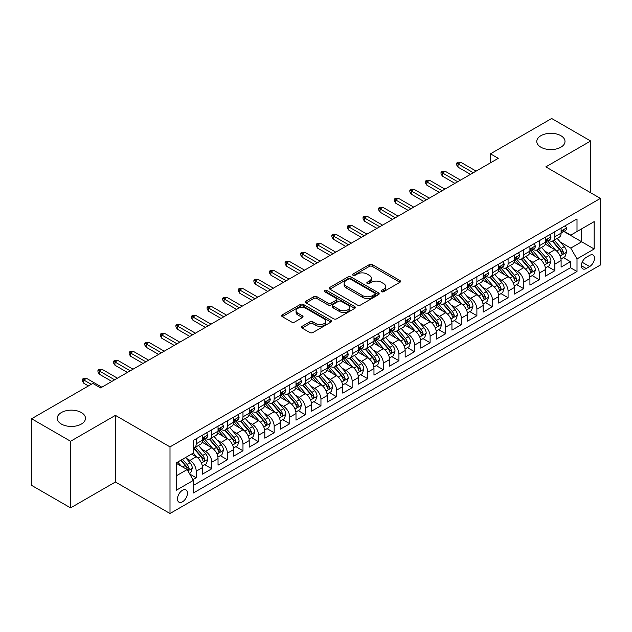 <?xml version="1.0" encoding="UTF-8"?>
<svg xmlns="http://www.w3.org/2000/svg" width="632" height="632" viewBox="0 0 632 632"><rect width="100%" height="100%" fill="white"/><g stroke="black" fill="none" stroke-linecap="round" stroke-linejoin="round"><path stroke-width="0.95" d="M381.499 291.692A1.517 0.877 0 0 0 383.64 291.692L399.906 282.307A2.165 1.248 0 0 0 400.538 281.422A2.165 1.248 0 0 0 399.906 280.537L372.359 264.626A2.165 1.248 0 0 0 369.293 264.626L353.027 274.019A1.517 0.877 0 0 0 352.585 274.636A1.517 0.877 0 0 0 353.027 275.26A1.517 0.877 0 0 0 355.176 275.26L357.278 274.043A6.928 3.997 0 0 1 367.074 274.043L369.372 275.37A6.928 3.997 0 0 1 371.403 278.198A6.928 3.997 0 0 1 369.372 281.027L367.263 282.235A1.517 0.877 0 0 0 366.821 282.86A1.517 0.877 0 0 0 367.263 283.476A1.517 0.877 0 0 0 369.412 283.476L371.513 282.259A6.928 3.997 0 0 1 381.309 282.259L383.608 283.586A6.928 3.997 0 0 1 385.631 286.415A6.928 3.997 0 0 1 383.608 289.243L381.499 290.459A1.517 0.877 0 0 0 381.057 291.075A1.517 0.877 0 0 0 381.499 291.692L381.499 290.459M81.346 412.538A14.117 8.145 0 0 0 65.965 410.768A14.117 8.145 0 0 0 57.251 418.297A14.117 8.145 0 0 0 61.383 424.064A14.117 8.145 0 0 0 76.764 425.826A14.117 8.145 0 0 0 85.478 418.297A14.117 8.145 0 0 0 81.346 412.538M560.868 135.69A14.117 8.145 0 0 0 545.487 133.921A14.117 8.145 0 0 0 536.773 141.45A14.117 8.145 0 0 0 540.905 147.209A14.117 8.145 0 0 0 556.286 148.978A14.117 8.145 0 0 0 565 141.45A14.117 8.145 0 0 0 560.868 135.69M182.474 501.808A7.055 4.076 120 0 0 187.088 495.583A7.055 4.076 120 0 0 186.006 489.934A7.055 4.076 120 0 0 182.474 490.282A7.055 4.076 120 0 0 177.861 496.499A7.055 4.076 120 0 0 178.943 502.156A7.055 4.076 120 0 0 182.474 501.808M302.096 326.317A2.165 1.248 0 0 0 301.464 327.194A2.165 1.248 0 0 0 302.096 328.079L309.83 332.543A2.165 1.248 0 0 0 312.887 332.543L330.947 322.115A2.165 1.248 0 0 0 331.587 321.23A2.165 1.248 0 0 0 330.947 320.353L303.4 304.442A2.165 1.248 0 0 0 300.334 304.442L282.275 314.87A2.165 1.248 0 0 0 281.643 315.755A2.165 1.248 0 0 0 282.275 316.64L291.613 322.028A2.165 1.248 0 0 0 294.67 322.028L302.404 317.564A2.165 1.248 0 0 0 303.036 316.679A2.165 1.248 0 0 0 302.404 315.795L297.775 313.124A5.791 3.342 0 0 1 296.076 310.762A5.791 3.342 0 0 1 299.655 307.673A5.791 3.342 0 0 1 305.959 308.4L324.098 318.868A5.791 3.342 0 0 1 325.796 321.23A5.791 3.342 0 0 1 322.225 324.319A5.791 3.342 0 0 1 315.913 323.6L312.887 321.854A2.165 1.248 0 0 0 309.83 321.854L302.096 326.317L302.096 328.079M115.419 415.374L70.587 441.255L31.6 418.747L31.6 485.376L70.587 507.883L115.419 481.995L170 513.508L170 446.887L115.419 415.374L115.419 481.995M590.651 192.768L590.651 140.999L545.819 166.88L600.4 198.393L170 446.887M590.651 140.999L551.665 118.492L490.464 153.829L490.464 162.835M31.6 418.747L92.809 383.411L100.606 387.914L498.261 158.332L490.464 153.829M357.428 305.058A2.165 1.248 0 0 0 360.493 305.058L378.552 294.63A2.165 1.248 0 0 0 379.184 293.746A2.165 1.248 0 0 0 378.552 292.869L351.005 276.958A2.165 1.248 0 0 0 347.94 276.958L329.88 287.386A2.165 1.248 0 0 0 329.248 288.271A2.165 1.248 0 0 0 329.88 289.156L357.428 305.058M325.204 292.024A1.517 0.877 0 0 1 326.744 292.237L326.744 290.436L354.75 306.607A2.165 1.248 0 0 1 355.389 307.492A2.165 1.248 0 0 1 354.75 308.377L336.69 318.805A2.165 1.248 0 0 1 333.625 318.805L306.078 302.894L306.078 301.124A2.165 1.248 0 0 0 305.446 302.009A2.165 1.248 0 0 0 306.078 302.894M306.078 301.124L313.804 296.669A2.165 1.248 0 0 1 316.869 296.669L328.04 303.115A2.165 1.248 0 0 0 331.105 303.115L336.232 300.153A2.165 1.248 0 0 0 336.864 299.276A2.165 1.248 0 0 0 336.232 298.391L324.595 291.676A1.517 0.877 0 0 1 324.153 291.052A1.517 0.877 0 0 1 325.093 290.246A1.517 0.877 0 0 1 326.744 290.436M192.965 479.633L196.197 477.768L189.726 474.032M186.045 458.129L189.963 460.388A8.824 5.096 60 0 1 196.197 471.196L202.438 467.593L202.438 474.166L211.791 468.762L204.697 464.67M201.64 449.123L205.55 451.39A8.824 5.096 60 0 1 211.791 462.19L218.032 458.587L218.032 465.16L227.386 459.756L220.292 455.664M217.234 440.125L221.145 442.384A8.824 5.096 60 0 1 227.386 453.183L233.627 449.589L233.627 456.162L242.98 450.758L235.886 446.658M232.829 431.119L236.739 433.378A8.824 5.096 60 0 1 242.98 444.185L249.221 440.583L249.221 447.156L258.575 441.752L251.481 437.66M248.423 422.113L252.334 424.38A8.824 5.096 60 0 1 258.575 435.179L264.808 431.577L264.808 438.15L274.17 432.746L267.075 428.654M264.018 413.115L267.928 415.374A8.824 5.096 60 0 1 274.17 426.181L280.403 422.579L280.403 429.152L289.764 423.748L282.67 419.648M279.613 404.109L283.523 406.368A8.824 5.096 60 0 1 289.764 417.175L295.997 413.573L295.997 420.146L305.359 414.742L298.264 410.65M295.207 395.103L299.118 397.37A8.824 5.096 60 0 1 305.359 408.169L311.592 404.567L311.592 411.14L320.953 405.744L313.859 401.644M310.802 386.105L314.712 388.364A8.824 5.096 60 0 1 320.953 399.171L327.186 395.569L327.186 402.142L336.548 396.738L329.454 392.638M326.389 377.099L330.307 379.358A8.824 5.096 60 0 1 336.548 390.165L342.781 386.563L342.781 393.136L352.143 387.732L345.04 383.64M341.983 368.101L345.902 370.36A8.824 5.096 60 0 1 352.143 381.159L358.376 377.557L358.376 384.13L367.737 378.734L360.635 374.634M357.578 359.095L361.496 361.354A8.824 5.096 60 0 1 367.737 372.161L373.97 368.559L373.97 375.132L383.332 369.728L376.23 365.628M373.172 350.089L377.091 352.348A8.824 5.096 60 0 1 383.332 363.155L389.565 359.553L389.565 366.125L398.926 360.722L391.824 356.63M388.767 341.09L392.685 343.35A8.824 5.096 60 0 1 398.926 354.149L405.159 350.547L405.159 357.12L414.513 351.724L407.419 347.624M404.362 332.084L408.28 334.344A8.824 5.096 60 0 1 414.513 345.151L420.754 341.549L420.754 348.121L430.108 342.718L423.013 338.618M419.956 323.078L423.874 325.338A8.824 5.096 60 0 1 430.108 336.145L436.349 332.543L436.349 339.115L445.702 333.712L438.608 329.62M435.551 314.08L439.469 316.34A8.824 5.096 60 0 1 445.702 327.139L451.943 323.537L451.943 330.109L461.297 324.714L454.203 320.614M451.145 305.074L455.064 307.334A8.824 5.096 60 0 1 461.297 318.141L467.538 314.538L467.538 321.111L476.891 315.708L469.797 311.608M466.74 296.068L470.658 298.328A8.824 5.096 60 0 1 476.891 309.135L483.132 305.533L483.132 312.105L492.486 306.702L485.392 302.61M482.334 287.07L486.253 289.33A8.824 5.096 60 0 1 492.486 300.129L498.727 296.534L498.727 303.099L508.081 297.704L500.986 293.603M497.929 278.064L501.848 280.324A8.824 5.096 60 0 1 508.081 291.131L514.322 287.528L514.322 294.101L523.675 288.698L516.581 284.598M513.524 269.058L517.442 271.318A8.824 5.096 60 0 1 523.675 282.125L529.916 278.522L529.916 285.095L539.27 279.692L532.176 275.599M529.118 260.06L533.037 262.32A8.824 5.096 60 0 1 539.27 273.119L545.511 269.524L545.511 276.097L554.864 270.693L554.864 264.121A8.824 5.096 -120 0 0 548.623 253.314L544.713 251.054M547.77 266.593L554.864 270.693M202.438 467.593A8.824 5.096 -120 0 0 196.197 456.786L191.52 454.084M218.032 458.587A8.824 5.096 -120 0 0 211.791 447.788L202.145 442.218M233.627 449.589A8.824 5.096 -120 0 0 227.386 438.782L217.74 433.212M249.221 440.583A8.824 5.096 -120 0 0 242.98 429.776L233.334 424.214M264.808 431.577A8.824 5.096 -120 0 0 258.575 420.778L248.929 415.208M280.403 422.579A8.824 5.096 -120 0 0 274.17 411.772L264.524 406.202M295.997 413.573A8.824 5.096 -120 0 0 289.764 402.766L280.118 397.204M311.592 404.567A8.824 5.096 -120 0 0 305.359 393.768L295.713 388.198M327.186 395.569A8.824 5.096 -120 0 0 320.953 384.762L311.307 379.192M342.781 386.563A8.824 5.096 -120 0 0 336.548 375.756L326.902 370.194M358.376 377.557A8.824 5.096 -120 0 0 352.143 366.757L342.497 361.188M373.97 368.559A8.824 5.096 -120 0 0 367.737 357.752L358.091 352.182M389.565 359.553A8.824 5.096 -120 0 0 383.332 348.745L373.686 343.184M405.159 350.547A8.824 5.096 -120 0 0 398.926 339.747L389.28 334.178M420.754 341.549A8.824 5.096 -120 0 0 414.513 330.741L404.875 325.172M436.349 332.543A8.824 5.096 -120 0 0 430.108 321.743L420.47 316.174M451.943 323.537A8.824 5.096 -120 0 0 445.702 312.737L436.064 307.168M467.538 314.538A8.824 5.096 -120 0 0 461.297 303.731L451.659 298.162M483.132 305.533A8.824 5.096 -120 0 0 476.891 294.733L467.253 289.164M498.727 296.534A8.824 5.096 -120 0 0 492.486 285.727L482.84 280.158M514.322 287.528A8.824 5.096 -120 0 0 508.081 276.721L498.435 271.152M529.916 278.522A8.824 5.096 -120 0 0 523.675 267.723L514.029 262.154M545.511 269.524A8.824 5.096 -120 0 0 539.27 258.717L529.624 253.148M589.64 255.383L586.212 257.366A6.834 3.95 120 0 0 581.74 263.394A6.834 3.95 120 0 0 582.791 268.869A6.834 3.95 120 0 0 586.212 268.529L589.64 266.554A6.834 3.95 120 0 0 594.104 260.526A6.834 3.95 120 0 0 593.061 255.044A6.834 3.95 120 0 0 589.64 255.383M170 513.508L600.4 265.021L600.4 198.393M176.233 475.872L187.151 469.576L193.392 480.375L193.392 492.984L577.008 271.499L577.008 258.899L570.767 248.092L560.308 242.048M193.392 480.375L176.233 490.282L176.233 462.908L193.392 453.01L193.392 440.401L577.008 218.925L577.008 231.525L594.159 221.627L594.159 248.992L577.008 258.899M205.471 438.371L205.55 438.418A8.824 5.096 60 0 0 209.966 438.861L216.199 435.258A8.824 5.096 -120 0 0 218.032 431.222L218.032 426.173M221.066 429.373L221.145 429.42A8.824 5.096 60 0 0 225.561 429.855L231.794 426.252A8.824 5.096 -120 0 0 233.627 422.216L233.627 417.175M236.66 420.367L236.739 420.414A8.824 5.096 60 0 0 241.155 420.849L247.388 417.254A8.824 5.096 -120 0 0 249.221 413.209L249.221 408.169M252.255 411.361L252.334 411.408A8.824 5.096 60 0 0 256.75 411.851L262.983 408.248A8.824 5.096 -120 0 0 264.808 404.211L264.808 399.163M267.85 402.363L267.928 402.41A8.824 5.096 60 0 0 272.345 402.845L278.578 399.242A8.824 5.096 -120 0 0 280.403 395.205L280.403 390.165M283.444 393.357L283.523 393.404A8.824 5.096 60 0 0 287.939 393.839L294.172 390.244A8.824 5.096 -120 0 0 295.997 386.199L295.997 381.159M299.039 384.359L299.118 384.398A8.824 5.096 60 0 0 303.534 384.841L309.767 381.238A8.824 5.096 -120 0 0 311.592 377.201L311.592 372.161M314.633 375.353L314.712 375.4A8.824 5.096 60 0 0 319.12 375.835L325.362 372.232A8.824 5.096 -120 0 0 327.186 368.195L327.186 363.155M330.228 366.347L330.307 366.394A8.824 5.096 60 0 0 334.715 366.829L340.956 363.234A8.824 5.096 -120 0 0 342.781 359.189L342.781 354.149M345.822 357.349L345.902 357.396A8.824 5.096 60 0 0 350.31 357.831L356.551 354.228A8.824 5.096 -120 0 0 358.376 350.191L358.376 345.151M361.417 348.343L361.496 348.39A8.824 5.096 60 0 0 365.904 348.825L372.145 345.222A8.824 5.096 -120 0 0 373.97 341.185L373.97 336.145M377.012 339.337L377.091 339.384A8.824 5.096 60 0 0 381.499 339.826L387.74 336.224A8.824 5.096 -120 0 0 389.565 332.187L389.565 327.139M392.606 330.339L392.685 330.386A8.824 5.096 60 0 0 397.094 330.82L403.335 327.218A8.824 5.096 -120 0 0 405.159 323.181L405.159 318.141M408.201 321.333L408.28 321.38A8.824 5.096 60 0 0 412.688 321.814L418.929 318.212A8.824 5.096 -120 0 0 420.754 314.175L420.754 309.135M423.788 312.327L423.874 312.374A8.824 5.096 60 0 0 428.283 312.816L434.524 309.214A8.824 5.096 -120 0 0 436.349 305.177L436.349 300.129M439.382 303.328L439.469 303.376A8.824 5.096 60 0 0 443.877 303.81L450.118 300.208A8.824 5.096 -120 0 0 451.943 296.171L451.943 291.131M454.977 294.322L455.064 294.37A8.824 5.096 60 0 0 459.472 294.804L465.713 291.202A8.824 5.096 -120 0 0 467.538 287.165L467.538 282.125M470.571 285.316L470.658 285.364A8.824 5.096 60 0 0 475.067 285.806L481.308 282.204A8.824 5.096 -120 0 0 483.132 278.167L483.132 273.119M486.166 276.318L486.253 276.366A8.824 5.096 60 0 0 490.661 276.8L496.902 273.198A8.824 5.096 -120 0 0 498.727 269.161L498.727 264.121M501.761 267.312L501.848 267.36A8.824 5.096 60 0 0 506.256 267.794L512.497 264.192A8.824 5.096 -120 0 0 514.322 260.155L514.322 255.115M517.355 258.306L517.442 258.354A8.824 5.096 60 0 0 521.85 258.796L528.083 255.194A8.824 5.096 -120 0 0 529.916 251.157L529.916 246.109M532.95 249.308L533.037 249.356A8.824 5.096 60 0 0 537.445 249.79L543.678 246.188A8.824 5.096 -120 0 0 545.511 242.151L545.511 237.111M193.392 485.416L570.459 267.723L570.459 261.688L561.105 267.091L561.105 260.518A8.824 5.096 -120 0 0 554.864 249.711L545.219 244.15M548.544 240.302L548.623 240.35A8.824 5.096 -120 0 0 553.039 240.784A8.824 5.096 -120 0 0 554.864 236.747L554.864 231.707M553.039 240.784L559.273 237.19A8.824 5.096 -120 0 0 561.105 233.145L561.105 228.105M196.197 438.782L196.197 443.822A8.824 5.096 60 0 1 194.372 447.859A8.824 5.096 60 0 1 193.392 448.222M194.372 447.859L200.605 444.264A8.824 5.096 -120 0 0 202.438 440.22L202.438 435.179M211.791 429.776L211.791 434.824A8.824 5.096 60 0 1 209.966 438.861M227.386 420.778L227.386 425.818A8.824 5.096 60 0 1 225.561 429.855M242.98 411.772L242.98 416.812A8.824 5.096 60 0 1 241.155 420.849M258.575 402.766L258.575 407.814A8.824 5.096 60 0 1 256.75 411.851M274.17 393.768L274.17 398.808A8.824 5.096 60 0 1 272.345 402.845M289.764 384.762L289.764 389.802A8.824 5.096 60 0 1 287.939 393.839M305.359 375.756L305.359 380.804A8.824 5.096 60 0 1 303.534 384.841M320.953 366.757L320.953 371.798A8.824 5.096 60 0 1 319.12 375.835M336.548 357.752L336.548 362.792A8.824 5.096 60 0 1 334.715 366.829M352.143 348.745L352.143 353.794A8.824 5.096 60 0 1 350.31 357.831M367.737 339.747L367.737 344.788A8.824 5.096 60 0 1 365.904 348.825M383.332 330.741L383.332 335.782A8.824 5.096 60 0 1 381.499 339.826M398.926 321.735L398.926 326.784A8.824 5.096 60 0 1 397.094 330.82M414.513 312.737L414.513 317.778A8.824 5.096 60 0 1 412.688 321.814M430.108 303.731L430.108 308.772A8.824 5.096 60 0 1 428.283 312.816M445.702 294.733L445.702 299.773A8.824 5.096 60 0 1 443.877 303.81M461.297 285.727L461.297 290.767A8.824 5.096 60 0 1 459.472 294.804M476.891 276.721L476.891 281.761A8.824 5.096 60 0 1 475.067 285.806M492.486 267.723L492.486 272.763A8.824 5.096 60 0 1 490.661 276.8M508.081 258.717L508.081 263.757A8.824 5.096 60 0 1 506.256 267.794M523.675 249.711L523.675 254.751A8.824 5.096 60 0 1 521.85 258.796M539.27 240.713L539.27 245.753A8.824 5.096 60 0 1 537.445 249.79M539.27 273.119L539.27 279.692M523.675 282.125L523.675 288.698M508.081 291.131L508.081 297.704M492.486 300.129L492.486 306.702M476.891 309.135L476.891 315.708M461.297 318.141L461.297 324.714M445.702 327.139L445.702 333.712M430.108 336.145L430.108 342.718M414.513 345.151L414.513 351.724M398.926 354.149L398.926 360.722M383.332 363.155L383.332 369.728M367.737 372.161L367.737 378.734M352.143 381.159L352.143 387.732M336.548 390.165L336.548 396.738M320.953 399.171L320.953 405.744M305.359 408.169L305.359 414.742M289.764 417.175L289.764 423.748M274.17 426.181L274.17 432.746M258.575 435.179L258.575 441.752M242.98 444.185L242.98 450.758M227.386 453.183L227.386 459.756M211.791 462.19L211.791 468.762M196.197 471.196L196.197 477.768M187.151 469.576L176.233 463.272M570.767 248.092L581.685 241.787L581.685 228.823L594.159 221.627M563.831 231.478L594.159 248.992M564.139 231.296L570.767 235.128L577.008 231.525M70.587 441.255L70.587 507.883M563.365 257.595L570.459 261.688M570.459 267.723L577.008 271.499M382.107 291.905L383.608 291.044A6.928 3.997 0 0 0 385.631 288.216L385.631 286.415M371.403 278.198L371.403 280A6.928 3.997 0 0 1 369.372 282.828L367.871 283.689M399.906 280.537L399.906 282.307L372.359 266.428A2.165 1.248 0 0 0 369.293 266.428L353.636 275.473M378.529 294.646L351.005 278.759A2.165 1.248 0 0 0 347.94 278.759L329.904 289.172M374.729 294.37A1.517 0.877 0 0 0 375.171 293.746A1.517 0.877 0 0 0 374.729 293.13L350.539 279.17A1.517 0.877 0 0 0 348.398 279.17L346.178 280.45A6.928 3.997 0 0 0 344.148 283.278A6.928 3.997 0 0 0 346.178 286.106L362.713 295.65A6.928 3.997 0 0 0 372.509 295.65L374.729 294.37L374.729 296.171A1.517 0.877 0 0 0 375.171 295.547L375.171 293.746M344.148 283.278L344.148 285.079A6.928 3.997 0 0 0 346.178 287.908L346.178 286.106M374.729 296.171L372.509 297.451A6.928 3.997 0 0 1 362.713 297.451L346.178 287.908M306.101 302.91L313.804 298.47L313.804 296.669M336.864 299.276L336.864 301.077A2.165 1.248 0 0 1 336.232 301.954L331.105 304.916A2.165 1.248 0 0 1 328.04 304.916L316.869 298.47A2.165 1.248 0 0 0 313.804 298.47M326.744 292.237L354.726 308.392M339.637 309.814A5.791 3.342 0 0 0 345.949 310.533A5.791 3.342 0 0 0 349.52 307.444A5.791 3.342 0 0 0 347.829 305.082L341.438 301.393A2.165 1.248 0 0 0 338.373 301.393L333.246 304.355A2.165 1.248 0 0 0 332.614 305.24A2.165 1.248 0 0 0 333.246 306.125L339.637 309.814L339.637 311.608A5.791 3.342 0 0 0 345.949 312.334A5.791 3.342 0 0 0 349.52 309.245L349.52 307.444M332.614 305.24L332.614 307.041A2.165 1.248 0 0 0 333.246 307.918L333.246 306.125M339.637 311.608L333.246 307.918M325.796 321.23L325.796 323.031A5.791 3.342 0 0 1 322.225 326.12A5.791 3.342 0 0 1 315.913 325.401L312.887 323.655A2.165 1.248 0 0 0 309.83 323.655L302.128 328.095M296.076 310.762L296.076 312.563A5.791 3.342 0 0 0 297.775 314.926L297.775 313.124M302.373 317.58L297.775 314.926M330.947 320.353L330.947 322.115L303.4 306.243A2.165 1.248 0 0 0 300.334 306.243L282.307 316.656M560.971 258.97L565 256.647L566.556 252.144A5.846 3.373 -120 0 0 564.281 246.654L557.155 238.406M555.733 250.28L547.588 240.855M551.096 247.539L546.372 242.064A14.007 8.082 -120 0 0 545.937 241.582M552.242 241.1L559.446 249.45A5.846 3.373 60 0 1 561.532 253.472L561.959 254.167L562.749 254.056L563.404 252.397A5.846 3.373 -120 0 0 561.319 248.368L554.193 240.12M552.668 240.966L560.41 249.932A2.978 1.722 60 0 1 561.161 251.102L563.404 252.397M565.237 225.719L566.556 228.018A5.846 3.373 60 0 1 565.348 230.601L562.385 232.315A5.846 3.373 -120 0 0 563.404 230.964L563.278 230.443M561.295 232.584L561.319 232.584A5.846 3.373 -120 0 0 562.385 232.315M562.654 230.53L563.404 230.964C563.041 230.088 562.417 230.443 561.532 232.047A5.846 3.373 60 0 1 561.105 232.876M473.305 172.734L458.026 163.909L458.026 167.156L456.62 164.905L456.62 163.103L458.026 163.909L460.831 162.29L476.117 171.114M458.026 167.156L470.5 174.353M456.62 163.103L458.184 162.203L460.831 162.29M545.377 267.976L549.406 265.653L550.962 261.15A5.846 3.373 -120 0 0 548.687 255.66L541.569 247.412M540.139 259.286L531.994 249.861M535.502 256.545L530.777 251.07A14.007 8.082 -120 0 0 530.343 250.58M536.647 250.106L543.852 258.448A5.846 3.373 60 0 1 545.937 262.478L546.364 263.173L547.154 263.062L547.81 261.395A5.846 3.373 -120 0 0 545.724 257.374L538.598 249.119M537.074 249.972L544.816 258.938A2.978 1.722 60 0 1 545.566 260.1L547.81 261.395M529.782 276.982L533.811 274.651L535.375 270.148A5.846 3.373 -120 0 0 533.092 264.666L525.974 256.41M524.544 268.292L516.399 258.859M519.907 265.543L515.183 260.076A14.007 8.082 -120 0 0 514.748 259.586M521.052 259.112L528.265 267.454A5.846 3.373 60 0 1 530.343 271.483L530.769 272.171L531.559 272.06L532.215 270.401A5.846 3.373 -120 0 0 530.13 266.372L523.004 258.125M521.479 258.978L529.221 267.936A2.978 1.722 60 0 1 529.971 269.106L532.215 270.401M514.187 285.98L518.216 283.657L519.781 279.154A5.846 3.373 -120 0 0 517.497 273.664L510.38 265.416M508.95 277.29L500.805 267.865M504.312 274.549L499.588 269.074A14.007 8.082 -120 0 0 499.154 268.592M505.458 268.11L512.671 276.461A5.846 3.373 60 0 1 514.748 280.482L515.175 281.177L515.965 281.066L516.621 279.399A5.846 3.373 -120 0 0 514.535 275.378L507.417 267.131M505.884 267.976L513.626 276.942A2.978 1.722 60 0 1 514.377 278.104L516.621 279.399M498.593 294.986L502.622 292.656L504.186 288.16A5.846 3.373 -120 0 0 501.911 282.67L494.785 274.422M493.355 286.296L485.21 276.871M488.718 283.555L483.993 278.08A14.007 8.082 -120 0 0 483.559 277.59M489.863 277.116L497.076 285.459A5.846 3.373 60 0 1 499.154 289.488L499.58 290.183L500.37 290.072L501.026 288.405A5.846 3.373 -120 0 0 498.94 284.384L491.822 276.129M490.29 276.982L498.032 285.948A2.978 1.722 60 0 1 498.782 287.11L501.026 288.405M549.643 234.725L550.962 237.016A5.846 3.373 60 0 1 549.753 239.607L546.791 241.313A5.846 3.373 -120 0 0 547.81 239.97L547.691 239.449M545.7 241.59L545.724 241.59A5.846 3.373 -120 0 0 546.791 241.313M547.059 239.536L547.81 239.97C547.446 239.086 546.822 239.449 545.937 241.053A5.846 3.373 60 0 1 545.511 241.882M457.71 181.74L442.432 172.915L442.432 176.154L441.025 173.903L441.025 172.102L442.432 172.915L445.236 171.296L460.523 180.12M442.432 176.154L454.906 183.359M441.025 172.102L442.59 171.209L445.236 171.296M534.048 243.723L535.375 246.022A5.846 3.373 60 0 1 534.159 248.605L531.196 250.319A5.846 3.373 -120 0 0 532.215 248.969L532.097 248.455M530.106 250.588L530.13 250.588A5.846 3.373 -120 0 0 531.196 250.319M531.465 248.534L532.215 248.969C531.852 248.092 531.228 248.455 530.343 250.051A5.846 3.373 60 0 1 529.916 250.88M442.116 190.745L426.837 181.921L426.837 185.16L425.431 182.909L425.431 181.108L426.837 181.921L429.642 180.302L444.928 189.118M426.837 185.16L439.311 192.365M425.431 181.108L426.995 180.207L429.642 180.302M518.453 252.729L519.781 255.028A5.846 3.373 60 0 1 518.564 257.611L515.601 259.317A5.846 3.373 -120 0 0 516.621 257.975L516.502 257.453M514.511 259.594L514.535 259.594A5.846 3.373 -120 0 0 515.601 259.317M515.87 257.54L516.621 257.975C516.257 257.098 515.633 257.453 514.748 259.057A5.846 3.373 60 0 1 514.322 259.886M426.521 199.744L411.242 190.919L411.242 194.166L409.836 191.915L409.836 190.114L411.242 190.919L414.047 189.3L429.333 198.124M411.242 194.166L423.717 201.363M409.836 190.114L411.4 189.213L414.047 189.3M502.859 261.735L504.186 264.026A5.846 3.373 60 0 1 502.969 266.617L500.007 268.323A5.846 3.373 -120 0 0 501.026 266.981L500.907 266.459M498.924 268.6L498.94 268.6A5.846 3.373 -120 0 0 500.007 268.323M500.275 266.546L501.026 266.981C500.663 266.096 500.038 266.459 499.154 268.055A5.846 3.373 60 0 1 498.727 268.892M410.926 208.75L395.648 199.925L395.648 203.164L394.242 200.913L394.242 199.112L395.648 199.925L398.452 198.306L413.739 207.13M395.648 203.164L408.122 210.369M394.242 199.112L395.806 198.211L398.452 198.306M482.998 303.992L487.027 301.662L488.591 297.159A5.846 3.373 -120 0 0 486.316 291.676L479.19 283.42M477.76 295.302L469.616 285.869M473.123 292.553L468.399 287.086A14.007 8.082 -120 0 0 467.964 286.596M474.269 286.122L481.481 294.465A5.846 3.373 60 0 1 483.559 298.494L483.986 299.181L484.776 299.07L485.431 297.411A5.846 3.373 -120 0 0 483.354 293.382L476.228 285.135M474.695 285.988L482.437 294.947A2.978 1.722 60 0 1 483.188 296.116L485.431 297.411M487.264 270.733L488.591 273.032A5.846 3.373 60 0 1 487.383 275.615L484.412 277.329A5.846 3.373 -120 0 0 485.431 275.979L485.313 275.465M483.33 277.598L483.354 277.598A5.846 3.373 -120 0 0 484.412 277.329M484.681 275.544L485.431 275.979C485.068 275.102 484.444 275.465 483.559 277.061A5.846 3.373 60 0 1 483.132 277.89M395.332 217.748L380.053 208.931L380.053 212.17L378.647 209.919L378.647 208.118L380.053 208.931L382.858 207.312L398.144 216.128M380.053 212.17L392.527 219.375M378.647 208.118L380.211 207.217L382.858 207.312M467.404 312.99L471.433 310.668L472.997 306.165A5.846 3.373 -120 0 0 470.722 300.674L463.596 292.426M462.166 304.3L454.021 294.875M457.529 301.559L452.804 296.084A14.007 8.082 -120 0 0 452.37 295.602M458.674 295.12L465.887 303.471A5.846 3.373 60 0 1 467.964 307.492L468.391 308.187L469.181 308.076L469.837 306.409A5.846 3.373 -120 0 0 467.759 302.388L460.633 294.141M459.101 294.986L466.843 303.952A2.978 1.722 60 0 1 467.593 305.114L469.837 306.409M471.669 279.739L472.997 282.038A5.846 3.373 60 0 1 471.788 284.621L468.826 286.328A5.846 3.373 -120 0 0 469.837 284.985L469.718 284.463M467.735 286.604L467.759 286.604A5.846 3.373 -120 0 0 468.826 286.328M469.086 284.55L469.837 284.985C469.473 284.108 468.849 284.463 467.964 286.067A5.846 3.373 60 0 1 467.538 286.896M379.745 226.754L364.459 217.929L364.459 221.176L363.052 218.925L363.052 217.124L364.459 217.929L367.263 216.31L382.55 225.134M364.459 221.176L376.933 228.373M363.052 217.124L364.617 216.223L367.263 216.31M451.809 321.996L455.838 319.666L457.402 315.171A5.846 3.373 -120 0 0 455.127 309.68L448.001 301.432M446.571 313.306L438.426 303.881M441.934 310.565L437.21 305.09A14.007 8.082 -120 0 0 436.775 304.6M443.087 304.126L450.292 312.469A5.846 3.373 60 0 1 452.378 316.498L452.796 317.193L453.586 317.074L454.242 315.415A5.846 3.373 -120 0 0 452.164 311.386L445.039 303.139M443.506 303.992L451.248 312.959A2.978 1.722 60 0 1 451.998 314.12L454.242 315.415M456.075 288.745L457.402 291.036A5.846 3.373 60 0 1 456.193 293.627L453.231 295.334A5.846 3.373 -120 0 0 454.242 293.991L454.124 293.469M452.141 295.61L452.164 295.61A5.846 3.373 -120 0 0 453.231 295.334M453.492 293.556L454.242 293.991C453.879 293.106 453.255 293.469 452.378 295.065A5.846 3.373 60 0 1 451.943 295.902M364.151 235.76L348.864 226.935L348.864 230.174L347.458 227.923L347.458 226.122L348.864 226.935L351.668 225.316L366.955 234.14M348.864 230.174L361.338 237.379M347.458 226.122L349.022 225.221L351.668 225.316M436.214 331.002L440.243 328.672L441.808 324.169A5.846 3.373 -120 0 0 439.532 318.686L432.407 310.43M430.977 322.312L422.832 312.88M426.347 319.563L421.615 314.096A14.007 8.082 -120 0 0 421.181 313.606M427.493 313.132L434.698 321.475A5.846 3.373 60 0 1 436.783 325.504L437.202 326.191L437.992 326.08L438.648 324.421A5.846 3.373 -120 0 0 436.57 320.392L429.444 312.145M427.911 312.99L435.653 321.957A2.978 1.722 60 0 1 436.404 323.126L438.648 324.421M440.48 297.743L441.808 300.042A5.846 3.373 60 0 1 440.599 302.625L437.636 304.34A5.846 3.373 -120 0 0 438.648 302.989L438.529 302.475M436.546 304.608L436.57 304.608A5.846 3.373 -120 0 0 437.636 304.34M437.897 302.554L438.648 302.989C438.284 302.112 437.66 302.467 436.783 304.071A5.846 3.373 60 0 1 436.349 304.901M348.556 244.758L333.269 235.941L333.269 239.18L331.863 236.929L331.863 235.128L333.269 235.941L336.074 234.314L351.36 243.138M333.269 239.18L345.743 246.385M331.863 235.128L333.427 234.227L336.074 234.314M420.62 340L424.657 337.678L426.213 333.175A5.846 3.373 -120 0 0 423.938 327.684L416.812 319.437M415.382 331.31L407.237 321.885M410.753 328.569L406.021 323.094A14.007 8.082 -120 0 0 405.586 322.604M411.898 322.13L419.103 330.481A5.846 3.373 60 0 1 421.188 334.502L421.607 335.197L422.397 335.086L423.053 333.42A5.846 3.373 -120 0 0 420.975 329.398L413.849 321.151M412.317 321.996L420.059 330.963A2.978 1.722 60 0 1 420.809 332.124L423.053 333.42M424.886 306.749L426.213 309.048A5.846 3.373 60 0 1 425.004 311.631L422.042 313.338A5.846 3.373 -120 0 0 423.053 311.995L422.934 311.473M420.952 313.614L420.975 313.614A5.846 3.373 -120 0 0 422.042 313.338M422.302 311.56L423.053 311.995C422.69 311.118 422.065 311.473 421.188 313.077A5.846 3.373 60 0 1 420.754 313.907M332.961 253.764L317.675 244.94L317.675 248.186L316.277 245.935L316.277 244.134L317.675 244.94L320.487 243.32L335.766 252.144M317.675 248.186L330.149 255.383M316.277 244.134L317.833 243.233L320.487 243.32M405.025 349.006L409.062 346.676L410.618 342.181A5.846 3.373 -120 0 0 408.343 336.69L401.217 328.442M399.787 340.316L391.643 330.892M395.158 337.575L390.426 332.1A14.007 8.082 -120 0 0 389.991 331.61M396.303 331.136L403.508 339.479A5.846 3.373 60 0 1 405.594 343.508L406.013 344.203L406.803 344.085L407.466 342.425A5.846 3.373 -120 0 0 405.381 338.397L398.255 330.149M396.722 331.002L404.472 339.969A2.978 1.722 60 0 1 405.215 341.13L407.466 342.425M409.291 315.755L410.618 318.046A5.846 3.373 60 0 1 409.41 320.637L406.447 322.344A5.846 3.373 -120 0 0 407.466 321.001L407.34 320.479M405.357 322.62L405.381 322.62A5.846 3.373 -120 0 0 406.447 322.344M406.708 320.558L407.466 321.001C407.095 320.116 406.471 320.479 405.594 322.075A5.846 3.373 60 0 1 405.159 322.913M317.367 262.77L302.08 253.946L302.08 257.185L300.682 254.933L300.682 253.132L302.08 253.946L304.893 252.326L320.171 261.15M302.08 257.185L314.554 264.389M300.682 253.132L302.238 252.231L304.893 252.326M389.438 358.012L393.467 355.682L395.024 351.179A5.846 3.373 -120 0 0 392.748 345.696L385.623 337.441M384.193 349.322L376.048 339.89M379.563 346.573L374.831 341.106A14.007 8.082 -120 0 0 374.397 340.616M380.709 340.142L387.914 348.485A5.846 3.373 60 0 1 389.999 352.506L390.426 353.201L391.208 353.091L391.872 351.432A5.846 3.373 -120 0 0 389.786 347.403L382.66 339.155M381.128 340L388.877 348.967A2.978 1.722 60 0 1 389.628 350.136L391.872 351.432M393.697 324.753L395.024 327.052A5.846 3.373 60 0 1 393.815 329.635L390.853 331.35A5.846 3.373 -120 0 0 391.872 329.999L391.745 329.485M389.762 331.618L389.786 331.618A5.846 3.373 -120 0 0 390.853 331.35M391.113 329.564L391.872 329.999C391.5 329.122 390.876 329.477 389.999 331.081A5.846 3.373 60 0 1 389.565 331.911M301.772 271.768L286.486 262.952L286.486 266.19L285.087 263.939L285.087 262.138L286.486 262.952L289.298 261.324L304.577 270.148M286.486 266.19L298.96 273.395M285.087 262.138L286.644 261.237L289.298 261.324M373.844 367.01L377.873 364.688L379.429 360.185A5.846 3.373 -120 0 0 377.154 354.694L370.028 346.447M368.598 358.32L360.461 348.896M363.969 355.579L359.237 350.104A14.007 8.082 -120 0 0 358.802 349.615M365.114 349.141L372.319 357.491A5.846 3.373 60 0 1 374.405 361.512L374.831 362.207L375.613 362.097L376.277 360.43A5.846 3.373 -120 0 0 374.191 356.409L367.066 348.161M365.533 349.006L373.283 357.973A2.978 1.722 60 0 1 374.033 359.134L376.277 360.43M378.102 333.759L379.429 336.05A5.846 3.373 60 0 1 378.22 338.641L375.258 340.348A5.846 3.373 -120 0 0 376.277 339.005L376.151 338.483M374.168 340.624L374.191 340.624A5.846 3.373 -120 0 0 375.258 340.348M375.519 338.57L376.277 339.005C375.906 338.128 375.282 338.483 374.405 340.087A5.846 3.373 60 0 1 373.97 340.917M286.178 280.774L270.891 271.95L270.891 275.189L269.493 272.945L269.493 271.144L270.891 271.95L273.703 270.33L288.982 279.154M270.891 275.189L283.365 282.393M269.493 271.144L271.049 270.243L273.703 270.33M358.249 376.016L362.278 373.686L363.835 369.183A5.846 3.373 -120 0 0 361.559 363.7L354.433 355.453M353.004 367.326L344.867 357.902M348.374 364.577L343.642 359.11A14.007 8.082 -120 0 0 343.216 358.62M349.52 358.147L356.725 366.489A5.846 3.373 60 0 1 358.81 370.518L359.237 371.205L360.027 371.095L360.682 369.436A5.846 3.373 -120 0 0 358.597 365.407L351.471 357.159M349.938 358.012L357.688 366.979A2.978 1.722 60 0 1 358.439 368.14L360.682 369.436M362.507 342.765L363.835 345.056A5.846 3.373 60 0 1 362.626 347.639L359.663 349.354A5.846 3.373 -120 0 0 360.682 348.011L360.556 347.489M358.573 349.63L358.597 349.63A5.846 3.373 -120 0 0 359.663 349.354M359.924 347.568L360.682 348.011C360.311 347.126 359.687 347.489 358.81 349.085A5.846 3.373 60 0 1 358.376 349.923M270.583 289.78L255.296 280.956L255.296 284.195L253.898 281.943L253.898 280.142L255.296 280.956L258.109 279.336L273.387 288.16M255.296 284.195L267.778 291.399M253.898 280.142L255.454 279.241L258.109 279.336M342.655 385.022L346.684 382.692L348.24 378.189A5.846 3.373 -120 0 0 345.965 372.706L338.839 364.451M337.409 376.332L329.272 366.9M332.78 373.583L328.055 368.108A14.007 8.082 -120 0 0 327.621 367.627M333.925 367.153L341.13 375.495A5.846 3.373 60 0 1 343.216 379.516L343.642 380.211L344.432 380.101L345.088 378.442A5.846 3.373 -120 0 0 343.002 374.413L335.876 366.165M334.344 367.01L342.094 375.977A2.978 1.722 60 0 1 342.844 377.146L345.088 378.442M346.913 351.763L348.24 354.062A5.846 3.373 60 0 1 347.031 356.646L344.069 358.36A5.846 3.373 -120 0 0 345.088 357.009L344.961 356.495M342.978 358.628L343.002 358.628A5.846 3.373 -120 0 0 344.069 358.36M344.329 356.574L345.088 357.009C344.717 356.132 344.092 356.488 343.216 358.091A5.846 3.373 60 0 1 342.781 358.921M254.988 298.778L239.702 289.962L239.702 293.201L238.303 290.949L238.303 289.148L239.702 289.962L242.514 288.334L257.793 297.159M239.702 293.201L252.184 300.405M238.303 289.148L239.86 288.247L242.514 288.334M327.06 394.02L331.089 391.698L332.645 387.195A5.846 3.373 -120 0 0 330.37 381.704L323.244 373.457M321.814 385.33L313.677 375.906M317.185 382.589L312.461 377.114A14.007 8.082 -120 0 0 312.026 376.625M318.331 376.151L325.535 384.493A5.846 3.373 60 0 1 327.621 388.522L328.048 389.217L328.838 389.107L329.493 387.44A5.846 3.373 -120 0 0 327.408 383.419L320.282 375.163M318.757 376.016L326.499 384.983A2.978 1.722 60 0 1 327.25 386.144L329.493 387.44M331.318 360.769L332.645 363.06A5.846 3.373 60 0 1 331.437 365.652L328.474 367.358A5.846 3.373 -120 0 0 329.493 366.015L329.367 365.493M327.384 367.634L327.408 367.634A5.846 3.373 -120 0 0 328.474 367.358M328.735 365.58L329.493 366.015C329.122 365.13 328.498 365.493 327.621 367.097A5.846 3.373 60 0 1 327.186 367.927M239.394 307.784L224.107 298.96L224.107 302.199L222.709 299.955L222.709 298.154L224.107 298.96L226.92 297.34L242.198 306.165M224.107 302.199L236.589 309.404M222.709 298.154L224.265 297.253L226.92 297.34M311.465 403.026L315.494 400.696L317.051 396.193A5.846 3.373 -120 0 0 314.776 390.71L307.65 382.463M306.22 394.336L298.083 384.904M301.59 391.587L296.866 386.12A14.007 8.082 -120 0 0 296.432 385.631M302.736 385.157L309.941 393.499A5.846 3.373 60 0 1 312.026 397.528L312.453 398.215L313.243 398.105L313.899 396.446A5.846 3.373 -120 0 0 311.813 392.417L304.687 384.169M303.163 385.022L310.905 393.989A2.978 1.722 60 0 1 311.655 395.15L313.899 396.446M315.724 369.775L317.051 372.066A5.846 3.373 60 0 1 315.842 374.65L312.88 376.364A5.846 3.373 -120 0 0 313.899 375.021L313.772 374.5M311.789 376.64L311.813 376.64A5.846 3.373 -120 0 0 312.88 376.364M313.14 374.579L313.899 375.021C313.527 374.136 312.903 374.5 312.026 376.095A5.846 3.373 60 0 1 311.592 376.933M223.799 316.79L208.52 307.966L208.52 311.205L207.114 308.953L207.114 307.152L208.52 307.966L211.325 306.346L226.604 315.171M208.52 311.205L220.995 318.41M207.114 307.152L208.671 306.251L211.325 306.346M295.871 412.024L299.9 409.702L301.456 405.199A5.846 3.373 -120 0 0 299.181 399.708L292.055 391.461M290.633 403.342L282.488 393.91M285.996 400.593L281.272 395.118A14.007 8.082 -120 0 0 280.837 394.637M287.141 394.163L294.346 402.505A5.846 3.373 60 0 1 296.432 406.526L296.858 407.221L297.648 407.111L298.304 405.452A5.846 3.373 -120 0 0 296.218 401.423L289.093 393.175M287.568 394.02L295.31 402.987A2.978 1.722 60 0 1 296.06 404.156L298.304 405.452M300.129 378.773L301.456 381.072A5.846 3.373 60 0 1 300.247 383.656L297.285 385.37A5.846 3.373 -120 0 0 298.304 384.019L298.178 383.505M296.195 385.639L296.218 385.639A5.846 3.373 -120 0 0 297.285 385.37M297.546 383.585L298.304 384.019C297.933 383.142 297.309 383.498 296.432 385.101A5.846 3.373 60 0 1 295.997 385.931M208.205 325.788L192.926 316.964L192.926 320.211L191.52 317.959L191.52 316.158L192.926 316.964L195.73 315.344L211.009 324.169M192.926 320.211L205.4 327.408M191.52 316.158L193.076 315.257L195.73 315.344M280.276 421.031L284.305 418.708L285.862 414.205A5.846 3.373 -120 0 0 283.586 408.714L276.461 400.467M275.038 412.341L266.894 402.916M270.401 409.599L265.677 404.125A14.007 8.082 -120 0 0 265.243 403.635M271.547 403.161L278.752 411.503A5.846 3.373 60 0 1 280.837 415.532L281.264 416.227L282.054 416.117L282.709 414.45A5.846 3.373 -120 0 0 280.624 410.429L273.498 402.173M271.973 403.026L279.715 411.993A2.978 1.722 60 0 1 280.466 413.154L282.709 414.45M284.542 387.779L285.862 390.07A5.846 3.373 60 0 1 284.653 392.662L281.69 394.368A5.846 3.373 -120 0 0 282.709 393.025L282.583 392.504M280.6 394.645L280.624 394.645A5.846 3.373 -120 0 0 281.69 394.368M281.951 392.591L282.709 393.025C282.338 392.14 281.714 392.504 280.837 394.107A5.846 3.373 60 0 1 280.403 394.937M192.61 334.794L177.331 325.97L177.331 329.209L175.925 326.957L175.925 325.164L177.331 325.97L180.136 324.35L195.414 333.175M177.331 329.209L189.805 336.414M175.925 325.164L177.481 324.263L180.136 324.35M264.682 430.037L268.711 427.706L270.267 423.203A5.846 3.373 -120 0 0 267.992 417.72L260.866 409.473M259.444 421.347L251.299 411.914M254.807 418.597L250.082 413.131A14.007 8.082 -120 0 0 249.648 412.641M255.952 412.167L263.157 420.509A5.846 3.373 60 0 1 265.243 424.538L265.669 425.225L266.459 425.115L267.115 423.456A5.846 3.373 -120 0 0 265.029 419.427L257.903 411.179M256.379 412.032L264.121 420.999A2.978 1.722 60 0 1 264.871 422.16L267.115 423.456M268.948 396.778L270.267 399.076A5.846 3.373 60 0 1 269.058 401.66L266.096 403.374A5.846 3.373 -120 0 0 267.115 402.031L266.988 401.51M265.005 403.651L265.029 403.651A5.846 3.373 -120 0 0 266.096 403.374M266.356 401.589L267.115 402.031C266.743 401.146 266.119 401.51 265.243 403.105A5.846 3.373 60 0 1 264.808 403.943M177.015 343.8L161.737 334.976L161.737 338.215L160.331 335.963L160.331 334.162L161.737 334.976L164.541 333.356L179.82 342.173M161.737 338.215L174.211 345.42M160.331 334.162L161.887 333.262L164.541 333.356M249.087 439.035L253.116 436.712L254.672 432.209A5.846 3.373 -120 0 0 252.397 426.719L245.271 418.471M243.849 430.353L235.704 420.92M239.212 427.603L234.488 422.129A14.007 8.082 -120 0 0 234.053 421.647M240.358 421.173L247.562 429.515A5.846 3.373 60 0 1 249.648 433.536L250.075 434.231L250.865 434.121L251.52 432.462A5.846 3.373 -120 0 0 249.435 428.433L242.309 420.185M240.784 421.031L248.526 429.997A2.978 1.722 60 0 1 249.277 431.166L251.52 432.462M253.353 405.784L254.672 408.082A5.846 3.373 60 0 1 253.464 410.666L250.501 412.38A5.846 3.373 -120 0 0 251.52 411.029L251.394 410.516M249.411 412.649L249.435 412.649A5.846 3.373 -120 0 0 250.501 412.38M250.762 410.595L251.52 411.029C251.149 410.152 250.525 410.508 249.648 412.111A5.846 3.373 60 0 1 249.221 412.941M161.421 352.798L146.142 343.974L146.142 347.221L144.736 344.969L144.736 343.168L146.142 343.974L148.947 342.354L164.225 351.179M146.142 347.221L158.616 354.418M144.736 343.168L146.292 342.268L148.947 342.354M233.492 448.041L237.521 445.718L239.078 441.215A5.846 3.373 -120 0 0 236.803 435.724L229.677 427.477M228.255 439.351L220.11 429.926M223.617 436.609L218.893 431.135A14.007 8.082 -120 0 0 218.459 430.645M224.763 430.171L231.968 438.513A5.846 3.373 60 0 1 234.053 442.542L234.48 443.237L235.27 443.127L235.926 441.46A5.846 3.373 -120 0 0 233.84 437.439L226.714 429.183M225.19 430.037L232.932 439.003A2.978 1.722 60 0 1 233.682 440.164L235.926 441.46M237.758 414.789L239.078 417.081A5.846 3.373 60 0 1 237.869 419.672L234.907 421.378A5.846 3.373 -120 0 0 235.926 420.035L235.799 419.514M233.816 421.655L233.84 421.655A5.846 3.373 -120 0 0 234.907 421.378M235.167 419.601L235.926 420.035C235.554 419.15 234.938 419.514 234.053 421.117A5.846 3.373 60 0 1 233.627 421.947M145.826 361.804L130.548 352.98L130.548 356.219L129.141 353.967L129.141 352.174L130.548 352.98L133.352 351.36L148.639 360.185M130.548 356.219L143.022 363.424M129.141 352.174L130.698 351.274L133.352 351.36M217.898 457.047L221.927 454.716L223.483 450.213A5.846 3.373 -120 0 0 221.208 444.731L214.082 436.483M212.66 448.357L204.515 438.924M208.023 445.607L203.299 440.141A14.007 8.082 -120 0 0 202.864 439.651M209.168 439.177L216.373 447.519A5.846 3.373 60 0 1 218.459 451.548L218.885 452.236L219.675 452.125L220.331 450.466A5.846 3.373 -120 0 0 218.245 446.437L211.12 438.189M209.595 439.043L217.337 448.001A2.978 1.722 60 0 1 218.087 449.17L220.331 450.466M222.164 423.788L223.483 426.087A5.846 3.373 60 0 1 222.274 428.67L219.312 430.384A5.846 3.373 -120 0 0 220.331 429.033L220.205 428.52M218.222 430.661L218.245 430.661A5.846 3.373 -120 0 0 219.312 430.384M219.581 428.599L220.331 429.033C219.968 428.156 219.344 428.52 218.459 430.116A5.846 3.373 60 0 1 218.032 430.945M130.232 370.81L114.953 361.986L114.953 365.225L113.547 362.973L113.547 361.172L114.953 361.986L117.757 360.366L133.044 369.183M114.953 365.225L127.427 372.43M113.547 361.172L115.111 360.272L117.757 360.366M202.303 466.045L206.332 463.722L207.888 459.219A5.846 3.373 -120 0 0 205.613 453.729L198.488 445.481M197.065 457.363L193.337 453.041M192.428 454.613L191.82 453.91M193.574 448.183L200.779 456.525A5.846 3.373 60 0 1 202.864 460.546L203.291 461.242L204.081 461.131L204.736 459.472A5.846 3.373 -120 0 0 202.651 455.443L195.525 447.195M194 448.041L201.742 457.007A2.978 1.722 60 0 1 202.493 458.176L204.736 459.472M206.569 432.794L207.888 435.093A5.846 3.373 60 0 1 206.68 437.676L203.717 439.39A5.846 3.373 -120 0 0 204.736 438.039L204.618 437.518M202.627 439.659L202.651 439.659A5.846 3.373 -120 0 0 203.717 439.39M203.986 437.605L204.736 438.039C204.373 437.162 203.749 437.518 202.864 439.122A5.846 3.373 60 0 1 202.438 439.951M114.637 379.808L99.358 370.984L99.358 374.231L97.952 371.979L97.952 370.178L99.358 370.984L102.163 369.365L117.449 378.189M99.358 374.231L111.832 381.428M97.952 370.178L99.516 369.278L102.163 369.365M189.41 473.487L190.738 472.728L192.302 468.225A5.846 3.373 -120 0 0 190.019 462.735L185.539 457.544M181.352 466.226L177.742 462.039M176.834 463.619L176.233 462.924M180.705 460.333L185.192 465.523A5.846 3.373 60 0 1 187.27 469.552L187.696 470.248L188.486 470.137L189.142 468.47A5.846 3.373 -120 0 0 187.056 464.449L182.577 459.251M181.06 460.12L186.148 466.013A2.978 1.722 60 0 1 186.898 467.174L189.142 468.47M91.245 384.311L83.764 379.99L83.764 383.229L82.358 380.978L82.358 379.176L83.764 379.99L86.568 378.37L101.855 387.195M83.764 383.229L88.441 385.931M82.358 379.176L83.922 378.284L86.568 378.37M189.963 460.388L196.197 456.786M205.55 451.39L211.791 447.788M221.145 442.384L227.386 438.782M236.739 433.378L242.98 429.776M252.334 424.38L258.575 420.778M267.928 415.374L274.17 411.772M283.523 406.368L289.764 402.766M299.118 397.37L305.359 393.768M314.712 388.364L320.953 384.762M330.307 379.358L336.548 375.756M345.902 370.36L352.143 366.757M361.496 361.354L367.737 357.752M377.091 352.348L383.332 348.745M392.685 343.35L398.926 339.747M408.28 334.344L414.513 330.741M423.874 325.338L430.108 321.743M439.469 316.34L445.702 312.737M455.064 307.334L461.297 303.731M470.658 298.328L476.891 294.733M486.253 289.33L492.486 285.727M501.848 280.324L508.081 276.721M517.442 271.318L523.675 267.723M533.037 262.32L539.27 258.717M548.623 253.314L554.864 249.711M554.864 236.747L561.105 233.145M196.197 443.822L202.438 440.22M211.791 434.824L218.032 431.222M227.386 425.818L233.627 422.216M242.98 416.812L249.221 413.209M258.575 407.814L264.808 404.211M274.17 398.808L280.403 395.205M289.764 389.802L295.997 386.199M305.359 380.804L311.592 377.201M320.953 371.798L327.186 368.195M336.548 362.792L342.781 359.189M352.143 353.794L358.376 350.191M367.737 344.788L373.97 341.185M383.332 335.782L389.565 332.187M398.926 326.784L405.159 323.181M414.513 317.778L420.754 314.175M430.108 308.772L436.349 305.177M445.702 299.773L451.943 296.171M461.297 290.767L467.538 287.165M476.891 281.761L483.132 278.167M492.486 272.763L498.727 269.161M508.081 263.757L514.322 260.155M523.675 254.751L529.916 251.157M539.27 245.753L545.511 242.151M554.864 264.121L561.105 260.518M582.159 262.233L589.64 266.554M581.377 265.74L586.212 268.529M383.608 291.044L383.608 289.243M367.263 283.476L367.263 282.235M369.372 282.828L369.372 281.027M353.027 275.26L353.027 274.019M369.293 266.428L369.293 264.626M372.359 266.428L372.359 264.626M329.88 289.156L329.88 287.386M347.94 278.759L347.94 276.958M351.005 278.759L351.005 276.958M378.552 294.63L378.552 292.869M362.713 297.451L362.713 295.65M372.509 297.451L372.509 295.65M316.869 298.47L316.869 296.669M328.04 304.916L328.04 303.115M331.105 304.916L331.105 303.115M336.232 301.954L336.232 300.153M354.75 308.377L354.75 306.607M309.83 323.655L309.83 321.854M312.887 323.655L312.887 321.854M315.913 325.401L315.913 323.6M302.404 317.564L302.404 315.795M282.275 316.64L282.275 314.87M300.334 306.243L300.334 304.442M303.4 306.243L303.4 304.442M560.078 255.976L566.525 252.255M561.319 248.368L564.281 246.654M556.666 251.054L559.446 249.45M566.525 227.947L561.105 231.075M544.484 264.982L550.93 261.261M545.724 257.374L548.687 255.66M541.071 260.06L543.852 258.448M528.889 273.98L535.336 270.267M530.13 266.372L533.092 264.666M525.476 269.066L528.265 267.454M513.295 282.986L519.741 279.265M514.535 275.378L517.497 273.664M509.882 278.064L512.671 276.461M497.7 291.992L504.146 288.271M498.94 284.384L501.911 282.67M494.287 287.07L497.076 285.459M550.93 236.953L545.511 240.081M535.336 245.951L529.916 249.087M519.741 254.957L514.322 258.085M504.146 263.963L498.727 267.091M482.105 300.99L488.552 297.277M483.354 293.382L486.316 291.676M478.693 296.076L481.481 294.465M488.552 272.961L483.132 276.089M466.511 309.996L472.957 306.275M467.759 302.388L470.722 300.674M463.098 305.074L465.887 303.471M472.957 281.967L467.538 285.095M450.924 319.002L457.363 315.281M452.164 311.386L455.127 309.68M447.503 314.08L450.292 312.469M457.363 290.973L451.943 294.101M435.329 328L441.768 324.287M436.57 320.392L439.532 318.686M431.909 323.086L434.698 321.475M441.768 299.971L436.349 303.099M419.735 337.006L426.173 333.285M420.975 329.398L423.938 327.684M416.314 332.084L419.103 330.481M426.173 308.977L420.754 312.105M404.14 346.012L410.579 342.291M405.381 338.397L408.343 336.69M400.72 341.09L403.508 339.479M410.579 317.983L405.159 321.111M388.546 355.01L394.984 351.289M389.786 347.403L392.748 345.696M385.125 350.096L387.914 348.485M394.984 326.981L389.565 330.109M372.951 364.016L379.39 360.295M374.191 356.409L377.154 354.694M369.53 359.095L372.319 357.491M379.39 335.987L373.97 339.115M357.357 373.022L363.795 369.301M358.597 365.407L361.559 363.7M353.936 368.101L356.725 366.489M363.795 344.993L358.376 348.121M341.762 382.02L348.2 378.299M343.002 374.413L345.965 372.706M338.341 377.107L341.13 375.495M348.2 353.991L342.781 357.12M326.167 391.026L332.606 387.305M327.408 383.419L330.37 381.704M322.747 386.105L325.535 384.493M332.606 362.997L327.186 366.125M310.573 400.024L317.011 396.311M311.813 392.417L314.776 390.71M307.152 395.111L309.941 393.499M317.011 372.003L311.592 375.132M294.978 409.03L301.417 405.309M296.218 401.423L299.181 399.708M291.557 404.109L294.346 402.505M301.417 381.001L295.997 384.13M279.383 418.036L285.822 414.316M280.624 410.429L283.586 408.714M275.963 413.115L278.752 411.503M285.822 390.007L280.403 393.136M263.789 427.034L270.227 423.322M265.029 419.427L267.992 417.72M260.368 422.121L263.157 420.509M270.227 399.013L264.808 402.142M248.194 436.041L254.633 432.32M249.435 428.433L252.397 426.719M244.782 431.119L247.562 429.515M254.633 408.011L249.221 411.14M232.6 445.047L239.046 441.326M233.84 437.439L236.803 435.724M229.187 440.125L231.968 438.513M239.046 417.017L233.627 420.146M217.005 454.045L223.452 450.332M218.245 446.437L221.208 444.731M213.592 449.131L216.373 447.519M223.452 426.023L218.032 429.152M201.411 463.051L207.857 459.33M202.651 455.443L205.613 453.729M197.998 458.129L200.779 456.525M207.857 435.021L202.438 438.15M187.894 470.856L192.262 468.336M187.056 464.449L190.019 462.735M182.664 466.985L185.192 465.523"/></g></svg>
